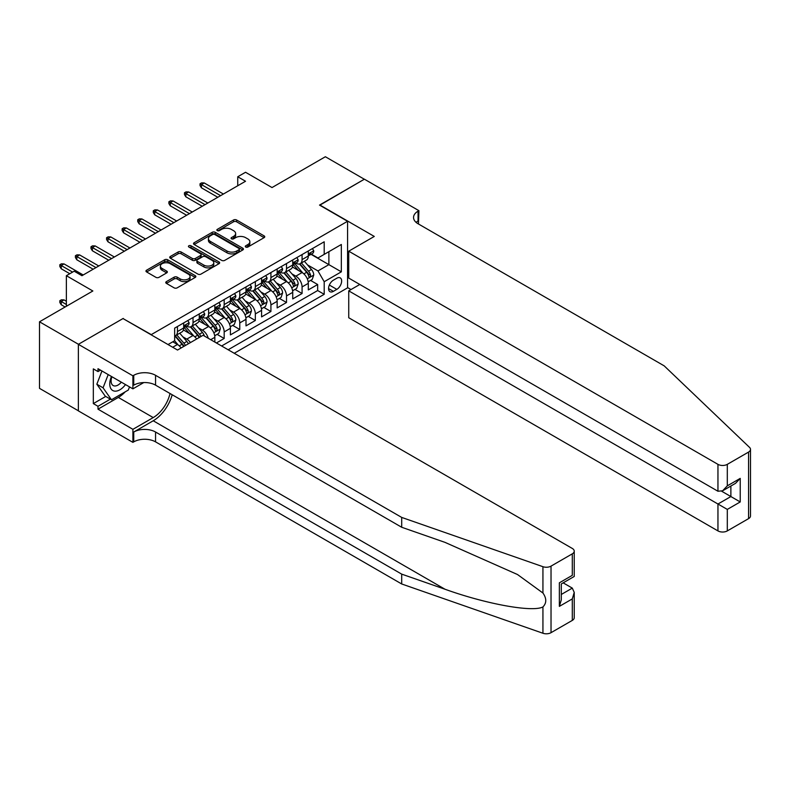 <?xml version="1.0" encoding="UTF-8"?>
<svg xmlns="http://www.w3.org/2000/svg" width="790" height="790" viewBox="0 0 790 790"><rect width="100%" height="100%" fill="white"/><g stroke="black" fill="none" stroke-linecap="round" stroke-linejoin="round"><path stroke-width="1.19" d="M245.73 247.033A1.511 0.879 0 0 0 247.872 247.033L264.117 237.652A2.163 1.244 0 0 0 264.749 236.773A2.163 1.244 0 0 0 264.117 235.884L236.595 219.995A2.163 1.244 0 0 0 233.534 219.995L217.29 229.377A1.511 0.879 0 0 0 216.845 229.999A1.511 0.879 0 0 0 217.29 230.611A1.511 0.879 0 0 0 219.422 230.611L221.526 229.396A6.922 3.999 0 0 1 231.312 229.396L233.613 230.72A6.922 3.999 0 0 1 235.637 233.544A6.922 3.999 0 0 1 233.613 236.368L231.51 237.583A1.511 0.879 0 0 0 231.065 238.205A1.511 0.879 0 0 0 231.51 238.827A1.511 0.879 0 0 0 233.643 238.827L235.746 237.612A6.922 3.999 0 0 1 245.532 237.612L247.833 238.936A6.922 3.999 0 0 1 249.857 241.76A6.922 3.999 0 0 1 247.833 244.584L245.73 245.799A1.511 0.879 0 0 0 245.285 246.411A1.511 0.879 0 0 0 245.73 247.033L245.73 245.799M166.404 281.615A2.163 1.244 0 0 0 165.772 282.504A2.163 1.244 0 0 0 166.404 283.383L174.126 287.846A2.163 1.244 0 0 0 177.187 287.846L195.229 277.428A2.163 1.244 0 0 0 195.861 276.54A2.163 1.244 0 0 0 195.229 275.661L167.707 259.772A2.163 1.244 0 0 0 164.646 259.772L146.604 270.19A2.163 1.244 0 0 0 145.962 271.069A2.163 1.244 0 0 0 146.604 271.948L155.926 277.339A2.163 1.244 0 0 0 158.988 277.339L166.71 272.876A2.163 1.244 0 0 0 167.342 271.997A2.163 1.244 0 0 0 166.71 271.108L162.078 268.442A5.787 3.338 0 0 1 160.39 266.082A5.787 3.338 0 0 1 163.964 262.991A5.787 3.338 0 0 1 170.265 263.722L188.385 274.179A5.787 3.338 0 0 1 190.074 276.54A5.787 3.338 0 0 1 186.509 279.63A5.787 3.338 0 0 1 180.199 278.9L177.187 277.162A2.163 1.244 0 0 0 174.126 277.162L166.404 281.615L166.404 283.383M123.24 318.696L151.275 334.614L347.57 221.279L319.525 205.094L364.318 179.231L325.371 156.746L272.017 187.556L245.532 172.269L237.741 176.763L245.532 181.256L81.953 275.7L74.161 271.197L66.37 275.7L66.37 306.283M123.24 318.419L78.447 344.282L39.5 321.797L92.855 290.987L66.37 275.7M221.684 260.384A2.163 1.244 0 0 0 224.735 260.384L242.787 249.966A2.163 1.244 0 0 0 243.419 249.087A2.163 1.244 0 0 0 242.787 248.198L215.255 232.309A2.163 1.244 0 0 0 212.204 232.309L194.152 242.728A2.163 1.244 0 0 0 193.52 243.616A2.163 1.244 0 0 0 194.152 244.495L221.684 260.384M189.482 247.359A1.511 0.879 0 0 1 191.022 247.576L191.022 245.779L219.008 261.934A2.163 1.244 0 0 1 219.64 262.813A2.163 1.244 0 0 1 219.008 263.692L200.966 274.11A2.163 1.244 0 0 1 197.905 274.11L170.383 258.221L178.106 253.797L178.106 252L170.383 256.454A2.163 1.244 0 0 0 169.741 257.343A2.163 1.244 0 0 0 170.383 258.221L170.383 256.454M178.106 253.797A2.163 1.244 0 0 1 181.157 253.797L181.157 252A2.163 1.244 0 0 0 178.106 252M181.157 252L192.326 258.449A2.163 1.244 0 0 0 195.377 258.449L200.502 255.486A2.163 1.244 0 0 0 201.134 254.607A2.163 1.244 0 0 0 200.502 253.718L188.879 247.013A1.511 0.879 0 0 1 188.435 246.391A1.511 0.879 0 0 1 189.373 245.581A1.511 0.879 0 0 1 191.022 245.779M78.368 410.79L39.5 388.354L39.5 321.797M216.401 342.978L224.182 338.476L217.102 334.387M214.041 318.864L217.951 321.125A8.809 5.086 60 0 1 224.182 331.918L230.413 328.314L230.413 334.881L239.765 329.489L232.675 325.391M229.623 309.868L233.534 312.129A8.809 5.086 60 0 1 239.765 322.922L245.996 319.318L245.996 325.885L255.338 320.493L248.258 316.395M245.196 300.872L249.107 303.133A8.809 5.086 60 0 1 255.338 313.926L261.579 310.332L261.579 316.889L270.921 311.497L263.83 307.409M260.779 291.875L264.69 294.137A8.809 5.086 60 0 1 270.921 304.93L277.152 301.336L277.152 307.903L286.503 302.501L279.413 298.413M276.362 282.889L280.272 285.141A8.809 5.086 60 0 1 286.503 295.934L292.735 292.34L292.735 298.906L302.076 293.505L302.076 286.938A8.809 5.086 -120 0 0 295.845 276.144L291.935 273.893M294.986 289.416L302.076 293.505M181.098 347.975A8.809 5.086 -120 0 0 177.454 344.509L172.773 341.803M196.68 338.979A8.809 5.086 -120 0 0 193.027 335.513L183.399 329.953M190.449 342.574A8.809 5.086 60 0 0 186.796 339.108L182.885 336.846M214.841 342.08L214.841 337.31A8.809 5.086 -120 0 0 208.609 326.517L198.971 320.957M208.244 338.268A8.809 5.086 60 0 0 202.378 330.111L198.468 327.86M230.413 328.314A8.809 5.086 -120 0 0 224.182 317.521L214.554 311.961M245.996 319.318A8.809 5.086 -120 0 0 239.765 308.525L230.127 302.965M261.579 310.332A8.809 5.086 -120 0 0 255.338 299.538L245.71 293.969M277.152 301.336A8.809 5.086 -120 0 0 270.921 290.542L261.283 284.983M292.735 292.34A8.809 5.086 -120 0 0 286.503 281.546L276.865 275.987M336.817 278.218L333.39 280.193A6.833 3.94 120 0 0 328.926 286.217A6.833 3.94 120 0 0 329.973 291.688A6.833 3.94 120 0 0 333.39 291.352L336.817 289.367A6.833 3.94 120 0 0 341.28 283.353A6.833 3.94 120 0 0 340.233 277.882A6.833 3.94 120 0 0 336.817 278.218M234.235 353.278L347.57 287.846L347.57 221.279M228.162 349.763L324.196 294.315L324.196 281.724L317.965 270.931L307.517 264.897M168.023 344.549L174.649 340.727L174.649 328.136L324.196 241.789L324.196 254.38L341.339 244.485L341.339 271.829L324.196 281.724M186.717 326.112L186.796 326.161A8.809 5.086 60 0 0 191.2 326.596L197.431 322.991A8.809 5.086 -120 0 0 199.258 318.963L199.258 313.926M202.289 317.116L202.378 317.165A8.809 5.086 60 0 0 206.783 317.6L213.014 314.005A8.809 5.086 -120 0 0 214.841 309.966L214.841 304.93M217.872 308.12L217.951 308.169A8.809 5.086 60 0 0 222.355 308.604L228.596 305.009A8.809 5.086 -120 0 0 230.413 300.97L230.413 295.934M233.455 299.124L233.534 299.173A8.809 5.086 60 0 0 237.938 299.608L244.169 296.013A8.809 5.086 -120 0 0 245.996 291.974L245.996 286.938M249.028 290.137L249.107 290.177A8.809 5.086 60 0 0 253.521 290.621L259.752 287.017A8.809 5.086 -120 0 0 261.579 282.988L261.579 277.952M264.611 281.141L264.69 281.191A8.809 5.086 60 0 0 269.094 281.625L275.325 278.021A8.809 5.086 -120 0 0 277.152 273.992L277.152 268.956M280.183 272.145L280.272 272.195A8.809 5.086 60 0 0 284.676 272.629L290.908 269.035A8.809 5.086 -120 0 0 292.735 264.996L292.735 259.959M221.615 345.99L317.659 290.542L317.659 284.519L308.307 289.91L308.307 283.343A8.809 5.086 -120 0 0 302.076 272.55L292.448 266.99M295.766 263.149L295.845 263.198A8.809 5.086 -120 0 0 300.249 263.633A8.809 5.086 -120 0 0 302.076 259.604L302.076 254.558M300.249 263.633L306.481 260.038A8.809 5.086 -120 0 0 308.307 256L308.307 250.963M177.454 326.517L177.454 331.553A8.809 5.086 60 0 1 175.627 335.592A8.809 5.086 60 0 1 174.649 335.947M175.627 335.592L181.858 331.988A8.809 5.086 -120 0 0 183.685 327.959L183.685 322.922M193.027 317.521L193.027 322.557A8.809 5.086 60 0 1 191.2 326.596M208.609 308.525L208.609 313.561A8.809 5.086 60 0 1 206.783 317.6M224.182 299.538L224.182 304.575A8.809 5.086 60 0 1 222.355 308.604M239.765 290.542L239.765 295.579A8.809 5.086 60 0 1 237.938 299.608M255.338 281.546L255.338 286.582A8.809 5.086 60 0 1 253.521 290.621M270.921 272.55L270.921 277.586A8.809 5.086 60 0 1 269.094 281.625M286.503 263.554L286.503 268.59A8.809 5.086 60 0 1 284.676 272.629M286.503 295.934L286.503 302.501M270.921 304.93L270.921 311.497M255.338 313.926L255.338 320.493M239.765 322.922L239.765 329.489M224.182 331.918L224.182 338.476M317.965 270.931L328.877 264.64L328.877 251.684L341.339 244.485M311.033 254.341L341.339 271.829M311.349 254.153L317.965 257.984L324.196 254.38M237.741 176.763L237.741 185.759M310.569 280.42L317.659 284.519M317.659 290.542L324.196 294.315M246.332 247.25L247.833 246.381A6.922 3.999 0 0 0 249.857 243.557L249.857 241.76M235.637 233.544L235.637 235.351A6.922 3.999 0 0 1 233.613 238.175L232.112 239.034M264.087 237.672L236.595 221.793A2.163 1.244 0 0 0 233.534 221.793L217.892 230.828M242.787 248.198L242.787 249.966L215.255 234.107A2.163 1.244 0 0 0 212.204 234.107L194.182 244.515M238.965 249.699A1.511 0.879 0 0 0 239.41 249.087A1.511 0.879 0 0 0 238.965 248.465L214.801 234.521A1.511 0.879 0 0 0 212.658 234.521L210.446 235.795A6.922 3.999 0 0 0 208.412 238.619A6.922 3.999 0 0 0 210.446 241.454L226.957 250.983A6.922 3.999 0 0 0 236.743 250.983L238.965 249.699L238.965 251.506A1.511 0.879 0 0 0 239.41 250.884L239.41 249.087M208.412 238.619L208.412 240.427A6.922 3.999 0 0 0 210.446 243.251L210.446 241.454M238.965 251.506L236.743 252.78A6.922 3.999 0 0 1 226.957 252.78L210.446 243.251M181.157 253.797L192.326 260.246A2.163 1.244 0 0 0 195.377 260.246L200.502 257.283A2.163 1.244 0 0 0 201.134 256.404L201.134 254.607M191.022 247.576L218.978 263.712M203.909 265.134A5.787 3.338 0 0 0 210.209 265.855A5.787 3.338 0 0 0 213.784 262.774A5.787 3.338 0 0 0 212.085 260.404L205.706 256.72A2.163 1.244 0 0 0 202.645 256.72L197.52 259.683A2.163 1.244 0 0 0 196.888 260.562A2.163 1.244 0 0 0 197.52 261.45L203.909 265.134L203.909 266.931A5.787 3.338 0 0 0 210.209 267.652A5.787 3.338 0 0 0 213.784 264.571L213.784 262.774M196.888 260.562L196.888 262.359A2.163 1.244 0 0 0 197.52 263.248L197.52 261.45M203.909 266.931L197.52 263.248M190.074 276.54L190.074 278.337A5.787 3.338 0 0 1 186.509 281.428A5.787 3.338 0 0 1 180.199 280.707L177.187 278.959A2.163 1.244 0 0 0 174.126 278.959L166.433 283.403M160.39 266.082L160.39 267.879A5.787 3.338 0 0 0 162.078 270.239L162.078 268.442M166.71 271.108L166.71 272.876L162.078 270.239M195.199 277.438L167.707 261.569A2.163 1.244 0 0 0 164.646 261.569L146.634 271.967M308.179 281.803L312.208 279.472L313.758 274.979A5.836 3.367 -120 0 0 311.487 269.499L304.367 261.253M302.945 273.123L294.808 263.702M298.314 270.377L293.594 264.917A13.993 8.078 -120 0 0 293.159 264.423M299.459 263.949L306.658 272.283A5.836 3.367 60 0 1 308.742 276.312C309.621 277.478 310.243 277.122 310.608 275.226A5.836 3.367 -120 0 0 308.525 271.207L301.415 262.961M299.884 263.811L307.616 272.767A2.972 1.718 60 0 1 308.367 273.933L310.608 275.226M308.742 276.312L309.166 277.004M312.435 248.583L313.758 250.874A5.836 3.367 60 0 1 312.554 253.462L309.591 255.17A5.836 3.367 -120 0 0 310.608 253.817L310.49 253.304M308.505 255.437L308.525 255.437A5.836 3.367 -120 0 0 309.591 255.17M309.858 253.383L310.608 253.817C310.243 252.938 309.621 253.304 308.742 254.903A5.836 3.367 60 0 1 308.307 255.733M220.598 195.653L201.44 184.583L201.44 187.822L200.038 185.581L200.038 183.774L201.44 184.583L204.245 182.964L223.402 194.034M201.44 187.822L217.793 197.273M200.038 183.774L201.598 182.875L204.245 182.964M111.459 376.475A14.319 8.265 120 0 0 114.827 391.149A14.319 8.265 120 0 0 125.501 384.582M111.943 376.751A9.806 5.658 120 0 0 113.138 385.53A9.806 5.658 120 0 0 114.58 385.964A9.806 5.658 120 0 0 121.334 382.172M129.52 386.903L128.296 390.062L111.479 399.77L105.248 396.175L96.834 384.216L101.969 370.994M111.479 399.77L103.065 387.811L108.2 374.588M96.834 384.216L103.065 387.811M359.796 284.469L348.736 290.858L348.736 317.748L717.952 530.91L717.952 504.02L730.878 496.555L730.878 486.018M348.736 290.858L727.304 509.412L727.304 530.91L748.564 518.635L748.564 452.078A6.606 3.812 0 0 0 750.5 449.382A6.606 3.812 0 0 0 749.552 447.407L664.202 365.869L418.058 223.758A15.425 8.907 180 0 1 413.545 217.457A15.425 8.907 180 0 1 418.058 211.167L418.917 210.673L364.397 179.192L319.762 205.232M319.762 204.956L374.282 236.437L348.736 251.19L717.952 464.352A6.606 3.812 0 0 0 727.304 464.352L748.564 452.078M418.917 210.673L418.453 223.985M347.57 287.57L350.997 289.555M348.736 251.19L348.736 278.08L717.952 491.252L717.952 464.352M750.5 449.382L750.5 515.939A6.606 3.812 180 0 1 748.564 518.635M727.304 530.91A6.606 3.812 180 0 1 717.952 530.91M416.123 222.385A15.425 8.907 180 0 1 418.058 221.012L418.058 211.167M721.695 491.252L740.23 501.946L727.304 509.412M727.304 464.352L727.304 485.85L722.623 490.788L717.952 491.252M727.304 485.85L740.23 478.385L735.559 483.322L722.623 490.788M572.296 620.407L572.296 598.909L574.231 592.391L574.231 617.711A6.606 3.812 180 0 1 572.296 620.407L551.025 632.681A6.606 3.812 180 0 1 542.937 633.254L401.705 583.978L401.705 574.133L155.561 432.021A15.425 8.907 -0 0 0 133.747 432.021L153.221 420.774A28.697 16.57 120 0 0 172.181 394.753M401.705 574.133L445.007 589.241C486.403 604.153 532.638 612.507 542.937 606.927C546.69 603.086 546.69 598.445 542.937 593.014L517.529 574.537L445.007 542.375L401.705 527.266L155.561 385.155A15.425 8.907 -0 0 0 133.747 385.155L133.747 375.309L132.898 375.803L78.368 344.322L123.003 318.558L177.523 350.039L203.079 335.286L572.296 548.448A6.606 3.812 -0 0 1 574.231 551.153A6.606 3.812 -0 0 1 572.296 553.849L551.025 566.124L551.025 632.681M401.705 583.978L155.561 441.867A15.425 8.907 -0 0 0 133.747 441.867L132.898 442.361L78.368 410.879L78.368 344.322M401.705 527.266L401.705 517.42L155.561 375.309A15.425 8.907 -0 0 0 133.747 375.309M542.937 593.014L542.937 566.697L401.705 517.42M125.195 391.85A24.786 14.309 -60 0 1 118.332 397.439L97.999 409.171L97.999 406.297L110.383 399.147M100.488 370.135L97.999 371.577L93.329 368.881L93.329 403.601L97.999 406.297M97.999 371.577L97.999 368.703L132.898 388.848L132.898 375.803M132.898 442.361L132.898 429.326L153.221 417.584A24.786 14.309 120 0 0 170.008 393.499M97.999 409.171L132.898 429.326M563.161 582.852L572.296 588.115L574.231 592.391M143.77 382.567L132.898 388.848M542.937 566.697A6.606 3.812 -0 0 0 551.025 566.124M93.329 403.601L105.712 396.442M572.296 598.909L559.36 606.374L561.295 599.857L561.295 583.929L574.231 576.463L574.231 551.153M559.36 606.374L559.36 582.813C561.878 584.264 561.878 584.264 559.36 582.813L572.296 575.347C574.814 576.799 574.814 576.799 572.296 575.347L572.296 553.849M292.596 290.799L296.625 288.469L298.185 283.975A5.836 3.367 -120 0 0 295.914 278.495L288.794 270.249M287.363 282.119L279.235 272.698M282.741 279.374L278.011 273.903A13.993 8.078 -120 0 0 277.576 273.419M283.877 272.945L291.085 281.279A5.836 3.367 60 0 1 293.159 285.299C294.038 286.474 294.66 286.118 295.035 284.222A5.836 3.367 -120 0 0 292.952 280.203L285.832 271.957M284.301 272.807L292.043 281.763A2.972 1.718 60 0 1 292.794 282.929L295.035 284.222M293.159 285.299L293.584 285.99M277.023 299.785L281.052 297.465L282.603 292.971A5.836 3.367 -120 0 0 280.332 287.491L273.212 279.245M271.79 291.105L263.653 281.694M267.158 288.37L262.438 282.899A13.993 8.078 -120 0 0 262.004 282.415M268.304 281.941L275.503 290.276A5.836 3.367 60 0 1 277.586 294.295C278.465 295.47 279.087 295.114 279.453 293.218A5.836 3.367 -120 0 0 277.369 289.199L270.249 280.954M268.728 281.803L276.46 290.76A2.972 1.718 60 0 1 277.211 291.925L279.453 293.218M277.586 294.295L278.011 294.986M261.441 308.781L265.47 306.461L267.03 301.958A5.836 3.367 -120 0 0 264.749 296.477L257.639 288.241M256.207 300.101L248.07 290.681M251.576 297.366L246.855 291.895A13.993 8.078 -120 0 0 246.421 291.411M252.721 290.937L259.92 299.272A5.836 3.367 60 0 1 262.004 303.291C262.882 304.466 263.505 304.101 263.87 302.215A5.836 3.367 -120 0 0 261.796 298.185L254.676 289.95M253.146 290.799L260.888 299.756A2.972 1.718 60 0 1 261.628 300.921L263.87 302.215M262.004 303.291L262.428 303.982M245.868 317.778L249.887 315.457L251.447 310.954A5.836 3.367 -120 0 0 249.176 305.473L242.056 297.238M240.634 309.097L232.497 299.677M236.003 306.352L231.282 300.891A13.993 8.078 -120 0 0 230.848 300.397M237.148 299.924L244.347 308.268A5.836 3.367 60 0 1 246.431 312.287C247.3 313.462 247.922 313.097 248.297 311.201A5.836 3.367 -120 0 0 246.213 307.182L239.094 298.946M237.573 299.795L245.305 308.752A2.972 1.718 60 0 1 246.055 309.907L248.297 311.201M246.431 312.287L246.855 312.978M296.862 257.579L298.185 259.871A5.836 3.367 60 0 1 296.971 262.448L294.018 264.156A5.836 3.367 -120 0 0 295.035 262.813L294.907 262.3M292.922 264.433L292.952 264.433A5.836 3.367 -120 0 0 294.018 264.156M294.275 262.379L295.035 262.813C294.66 261.934 294.038 262.3 293.159 263.9A5.836 3.367 60 0 1 292.735 264.729M205.025 204.64L185.857 193.58L185.857 196.819L184.455 194.567L184.455 192.77L185.857 193.58L188.662 191.96L207.829 203.03M185.857 196.819L202.22 206.259M184.455 192.77L186.015 191.871L188.662 191.96M281.279 266.566L282.603 268.867A5.836 3.367 60 0 1 281.398 271.444L278.435 273.152A5.836 3.367 -120 0 0 279.453 271.809L279.334 271.296M277.349 273.429L277.369 273.429A5.836 3.367 -120 0 0 278.435 273.152M278.702 271.375L279.453 271.809C279.087 270.931 278.465 271.286 277.586 272.886A5.836 3.367 60 0 1 277.152 273.725M189.442 213.636L170.285 202.576L170.285 205.815L168.882 203.563L168.882 201.766L170.285 202.576L173.089 200.956L192.247 212.016M170.285 205.815L186.638 215.255M168.882 201.766L170.442 200.867L173.089 200.956M265.707 275.562L267.03 277.853A5.836 3.367 60 0 1 265.815 280.44L262.853 282.149A5.836 3.367 -120 0 0 263.87 280.806L263.751 280.282M261.767 282.425L261.796 282.425A5.836 3.367 -120 0 0 262.853 282.149M263.119 280.371L263.87 280.806C263.505 279.927 262.882 280.282 262.004 281.882A5.836 3.367 60 0 1 261.579 282.711M173.869 222.632L154.702 211.572L154.702 214.811L153.3 212.559L153.3 210.762L154.702 211.572L157.506 209.952L176.674 221.012M154.702 214.811L171.065 224.251M153.3 210.762L154.86 209.864L157.506 209.952M250.124 284.558L251.447 286.849A5.836 3.367 60 0 1 250.242 289.436L247.28 291.145A5.836 3.367 -120 0 0 248.297 289.802L248.169 289.278M246.194 291.421L246.213 291.421A5.836 3.367 -120 0 0 247.28 291.145M247.547 289.367L248.297 289.802C247.932 288.923 247.31 289.278 246.431 290.878A5.836 3.367 60 0 1 245.996 291.707M158.286 231.628L139.129 220.568L139.129 223.807L137.727 221.556L137.727 219.758L139.129 220.568L141.933 218.948L161.091 230.008M139.129 223.807L155.482 233.248M137.727 219.758L139.277 218.86L141.933 218.948M230.285 326.774L234.314 324.453L235.864 319.95A5.836 3.367 -120 0 0 233.593 314.469L226.473 306.224M225.051 318.094L216.914 308.673M220.42 315.348L215.7 309.887A13.993 8.078 -120 0 0 215.265 309.394M221.565 308.92L228.764 317.254A5.836 3.367 60 0 1 230.848 321.283C231.727 322.448 232.349 322.093 232.714 320.197A5.836 3.367 -120 0 0 230.631 316.178L223.521 307.932M221.99 308.781L229.722 317.738A2.972 1.718 60 0 1 230.473 318.903L232.714 320.197M230.848 321.283L231.273 321.974M234.541 293.554L235.864 295.845A5.836 3.367 60 0 1 234.66 298.432L231.697 300.141A5.836 3.367 -120 0 0 232.714 298.798L232.596 298.274M230.611 300.407L230.631 300.407A5.836 3.367 -120 0 0 231.697 300.141M231.964 298.353L232.714 298.798C232.349 297.909 231.727 298.274 230.848 299.874A5.836 3.367 60 0 1 230.413 300.704M142.714 240.624L123.546 229.554L123.546 232.793L122.144 230.552L122.144 228.744L123.546 229.554L126.351 227.935L145.508 239.005M123.546 232.793L139.909 242.244M122.144 228.744L123.704 227.846L126.351 227.935M214.702 335.77L218.731 333.439L220.292 328.946A5.836 3.367 -120 0 0 218.02 323.466L210.9 315.22M209.469 327.09L201.341 317.669M204.847 324.344L200.117 318.874A13.993 8.078 -120 0 0 199.692 318.39M205.993 317.916L213.191 326.25A5.836 3.367 60 0 1 215.265 330.269C216.144 331.445 216.766 331.089 217.141 329.193A5.836 3.367 -120 0 0 215.058 325.174L207.938 316.928M206.407 317.778L214.149 326.734A2.972 1.718 60 0 1 214.9 327.899L217.141 329.193M215.265 330.269L215.69 330.971M218.968 302.55L220.292 304.841A5.836 3.367 60 0 1 219.077 307.419L216.124 309.137A5.836 3.367 -120 0 0 217.141 307.784L217.013 307.271M215.038 309.404L215.058 309.404A5.836 3.367 -120 0 0 216.124 309.137M216.381 307.35L217.141 307.784C216.766 306.905 216.144 307.271 215.265 308.87A5.836 3.367 60 0 1 214.841 309.7M127.131 249.62L107.973 238.55L107.973 241.789L106.571 239.538L106.571 237.741L107.973 238.55L110.768 236.931L129.935 248.001M107.973 241.789L124.326 251.23M106.571 237.741L108.121 236.842L110.768 236.931M204.403 336.056A5.836 3.367 -120 0 0 202.438 332.462L195.318 324.216M193.896 336.086L185.759 326.665M189.264 333.341L184.544 327.87A13.993 8.078 -120 0 0 184.109 327.386M200.976 336.5A5.836 3.367 -120 0 0 199.475 334.17L192.355 325.924M190.834 326.774L198.567 335.73A2.972 1.718 60 0 1 199.317 336.896L199.801 337.172M190.41 326.912L197.609 335.246A5.836 3.367 60 0 1 199.1 337.577M203.386 311.537L204.709 313.837A5.836 3.367 60 0 1 203.504 316.415L200.542 318.123A5.836 3.367 -120 0 0 201.559 316.78L201.44 316.267M199.455 318.4L199.475 318.4A5.836 3.367 -120 0 0 200.542 318.123M200.808 316.346L201.559 316.78C201.193 315.901 200.571 316.267 199.692 317.856A5.836 3.367 60 0 1 199.258 318.696M111.548 258.606L92.391 247.547L92.391 250.786L90.988 248.534L90.988 246.737L92.391 247.547L95.195 245.927L114.353 256.987M92.391 250.786L108.744 260.226M90.988 246.737L92.549 245.838L95.195 245.927M188.356 343.788A5.836 3.367 -120 0 0 186.855 341.448L179.745 333.212M178.313 345.072L174.59 340.757M173.681 342.337L173.079 341.635M185.393 345.497A5.836 3.367 -120 0 0 183.902 343.156L176.782 334.921M175.252 335.77L182.994 344.726A2.972 1.718 60 0 1 183.734 345.892L184.228 346.168M174.827 335.908L182.026 344.243A5.836 3.367 60 0 1 183.527 346.573M187.813 320.533L189.136 322.834A5.836 3.367 60 0 1 187.921 325.411L184.969 327.119A5.836 3.367 -120 0 0 185.976 325.776L185.857 325.263M183.873 327.396L183.902 327.396A5.836 3.367 -120 0 0 184.969 327.119M185.225 325.342L185.976 325.776C185.611 324.897 184.988 325.253 184.109 326.853A5.836 3.367 60 0 1 183.685 327.682M95.975 267.603L76.808 256.543L76.808 259.782L75.406 257.53L75.406 255.733L76.808 256.543L79.612 254.923L98.78 265.983M76.808 259.782L93.171 269.222M75.406 255.733L76.966 254.834L79.612 254.923M61.235 304.752L59.833 302.501L59.833 300.704L61.393 299.805L64.039 299.894L61.235 301.513L61.235 304.752L65.126 307.004M59.833 300.704L66.37 304.486M64.039 299.894L66.37 301.247M72.601 272.106L61.235 265.539L61.235 268.778L59.833 266.526L59.833 264.729L61.235 265.539L64.039 263.919L83.197 274.979M61.235 268.778L69.797 273.725M59.833 264.729L61.393 263.83L64.039 263.919M172.694 347.245L177.454 344.509M186.796 339.108L193.027 335.513M202.378 330.111L208.609 326.517M217.951 321.125L224.182 317.521M233.534 312.129L239.765 308.525M249.107 303.133L255.338 299.538M264.69 294.137L270.921 290.542M280.272 285.141L286.503 281.546M295.845 276.144L302.076 272.55M302.076 259.604L308.307 256M177.454 331.553L183.685 327.959M193.027 322.557L199.258 318.963M208.609 313.561L214.841 309.966M224.182 304.575L230.413 300.97M239.765 295.579L245.996 291.974M255.338 286.582L261.579 282.988M270.921 277.586L277.152 273.992M286.503 268.59L292.735 264.996M302.076 286.938L308.307 283.343M210.713 339.69L214.841 337.31M329.351 285.062L336.817 289.367M328.561 288.557L333.39 291.352M247.833 246.381L247.833 244.584M231.51 238.827L231.51 237.583M233.613 238.175L233.613 236.368M217.29 230.611L217.29 229.377M233.534 221.793L233.534 219.995M236.595 221.793L236.595 219.995M264.117 237.652L264.117 235.884M194.152 244.495L194.152 242.728M212.204 234.107L212.204 232.309M215.255 234.107L215.255 232.309M226.957 252.78L226.957 250.983M236.743 252.78L236.743 250.983M192.326 260.246L192.326 258.449M195.377 260.246L195.377 258.449M200.502 257.283L200.502 255.486M219.008 263.692L219.008 261.934M174.126 278.959L174.126 277.162M177.187 278.959L177.187 277.162M180.199 280.707L180.199 278.9M146.604 271.948L146.604 270.19M164.646 261.569L164.646 259.772M167.707 261.569L167.707 259.772M195.229 277.428L195.229 275.661M307.29 278.811L313.729 275.088M308.525 271.207L311.487 269.499M303.874 273.893L306.658 272.283M313.729 250.805L308.307 253.936M740.23 478.385L740.23 501.946M445.007 589.241L153.221 420.774M155.561 385.155L155.561 375.309M155.561 432.021L155.561 441.867M542.937 633.254L542.937 606.927M133.747 432.021L133.747 441.867M118.332 397.439L153.221 417.584M561.295 594.465L572.296 588.115M291.707 287.797L298.146 284.084M292.952 280.203L295.914 278.495M288.301 282.889L291.085 281.279M276.135 296.793L282.563 293.08M277.369 289.199L280.332 287.491M272.718 291.885L275.503 290.276M260.552 305.789L266.99 302.076M261.796 298.185L264.749 296.477M257.135 300.881L259.92 299.272M244.979 314.785L251.408 311.072M246.213 307.182L249.176 305.473M241.562 309.868L244.347 308.268M298.146 259.801L292.735 262.932M282.563 268.798L277.152 271.918M266.99 277.794L261.579 280.914M251.408 286.78L245.996 289.91M229.396 323.781L235.835 320.069M230.631 316.178L233.593 314.469M225.98 318.864L228.764 317.254M235.835 295.776L230.413 298.906M213.814 332.778L220.252 329.055M215.058 325.174L218.02 323.466M210.407 327.86L213.191 326.25M220.252 304.772L214.841 307.903M199.475 334.17L202.438 332.462M194.824 336.856L197.609 335.246M204.669 313.768L199.258 316.889M183.902 343.156L186.855 341.448M179.241 345.852L182.026 344.243M189.096 322.764L183.685 325.885"/></g></svg>
